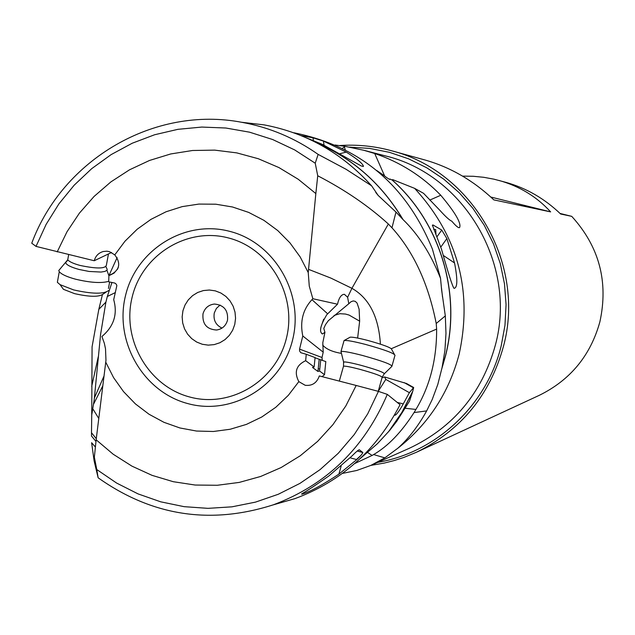 <?xml version="1.0" encoding="UTF-8"?>
<svg xmlns="http://www.w3.org/2000/svg" width="635" height="635" viewBox="0 0 635 635"><rect width="100%" height="100%" fill="white"/><g stroke="black" fill="none" stroke-linecap="round" stroke-linejoin="round"><path stroke-width="0.95" d="M96.774 469.535L94.353 457.192L96.147 439.809L113.165 454.208L131.921 466.13L152.082 475.361L173.284 481.703L195.151 485.037L217.281 485.275L239.252 482.409L260.667 476.464L281.122 467.543L300.22 455.787L317.587 441.42L332.899 424.696L345.845 405.924L356.171 385.461L378.444 391.382L367.721 413.822L354.235 434.578L338.249 453.295L320.04 469.654L299.934 483.386L278.297 494.26L255.5 502.118L231.942 506.833L208.01 508.349L184.126 506.666L160.687 501.817L138.073 493.903L116.65 483.076L96.774 469.535L98.139 477.798L94.123 460.931L91.623 442.73L95.393 447.032M378.444 391.382L387.302 394.375L400.058 404.701C376.547 450.024 341.503 481.338 294.934 498.634L273.026 504.928M305.665 360.688L314.135 366.982L315.079 357.576L306.253 354.274L305.665 360.688C296.196 365.196 293.918 372.181 298.831 381.627L305.181 385.286C312.15 386.064 316.865 382.945 319.326 375.928L356.171 385.461M96.147 439.809L105.966 360.307L105.513 348.837L104.362 343.352L101.925 336.494L102.997 335.558C114.078 325.684 117.642 313.722 113.705 299.664L116.856 285.591L116.292 284.218L114.832 283.075L108.696 281.805L108.91 275.519L109.799 275.272C119.666 270.312 121.325 263.517 114.768 254.881L109.53 251.674L106.886 251.198L103.283 251.508C98.592 252.857 95.583 255.937 94.242 260.747L111.53 252.476M298.831 381.627L288.29 395.367L275.836 407.249L261.771 416.997L246.436 424.386L230.188 429.252L213.416 431.483L196.532 431.046L179.911 427.966L163.949 422.315L149.011 414.234L135.438 403.923L123.539 391.628L113.586 377.634L105.799 362.26M322.112 376.65L324.517 374.698L319.54 371.007L317.889 371.427L312.491 367.435L314.135 366.982M319.54 371.007L319.778 368.975L318.198 368.848L319.191 359.283L325.811 361.593L324.517 374.698M320.738 359.696L319.778 368.975M318.198 368.848L317.889 371.427M319.191 359.283L315.063 357.743M323.207 352.163L322.008 357.497L299.569 349.123L302.792 335.986L323.207 352.163L322.802 342.757L324.93 332.327L322.382 333.986C318.937 331.732 320.421 325.303 326.819 314.674L337.518 304.213L312.841 298.728L311.952 299.664C302.863 309.539 299.807 321.643 302.792 335.986M299.569 349.123L299.593 350.996L300.776 352.695L306.253 354.274M115.435 292.537L107.315 296.489L111.958 282.44M102.481 386.469L93.702 403.892L94.194 399.828L91.734 414.988L92.075 346.797L98.814 309.364L105.91 302.077L107.315 296.489M105.91 302.077L100.552 334.613L94.202 399.828M91.734 414.988L91.496 432.737L96.258 438.69M95.972 441.444L91.527 436.062L91.496 432.737M387.302 394.375C364.363 448.032 326.422 484.83 273.487 504.761C210.526 524.978 152.082 515.993 98.139 477.798M362.815 452.485C362.72 453.517 360.696 455.89 356.743 459.605L338.892 474.131C322.437 485.037 310.078 491.736 301.8 494.236L301.72 493.855C307.022 490.887 316.016 484.957 328.692 476.075L352.004 455.954C355.814 452.072 358.259 450.017 359.323 449.778L362.815 452.485L357.291 450.985M388.453 431.879L401.876 412.409L412.758 391.295L409.488 401.177L396.74 421.307L389.731 430.363L377.404 443.714L360.085 458.676M380.413 344.154C378.666 316.809 369.173 298.196 351.925 288.314L347.623 297.267L348.798 303.736L351.052 301.704L353.258 300.934L355.29 301.355L357.092 303.117L359.116 309.213L359.648 321.159L349.059 315.055L345.456 314.047L339.812 313.69L334.042 315.484M406.416 383.476L384.667 376.984L382.048 377.698M357.632 338.058L359.648 321.159M347.623 297.267L344.376 294.299C341.249 294.449 338.963 297.751 337.518 304.213M324.93 332.327L323.794 328.462L325.517 324.604L328.343 320.691L348.798 303.736M323.683 319.167L320.897 327.279M342.424 473.408L356.791 470.464L370.784 465.431L384.826 457.875L397.875 448.207C408.646 438.531 418.243 426.093 426.664 410.908L432.197 399.542L437.801 384.453L442.055 367.657L444.913 350.568L445.976 333.423L445.318 315.889L436.221 323.493C428.331 283.599 413.583 251.706 391.985 227.814L388.342 224.004C368.649 206.058 345.115 189.976 317.73 175.768L315.23 163.211L318.135 154.384C294.886 138.049 269.51 127.373 242.014 122.349C154.424 105.434 62.801 159.353 31.75 243.213L36.02 246.396L94.242 260.747M114.768 254.881L125.008 241.189L137.16 229.259L150.947 219.377L166.068 211.765L182.166 206.629L198.866 204.081L215.789 204.2L232.529 206.994L248.698 212.415L263.898 220.329L277.765 230.569L289.973 242.887L300.212 257L308.237 272.566L315.841 193.572L298.236 179.26L278.94 167.576L258.318 158.734L236.768 152.884L214.709 150.13L192.54 150.495L170.688 153.964L149.542 160.449L129.492 169.823L110.903 181.896L94.099 196.429L79.383 213.162L67 231.775L57.182 251.928M108.91 275.519L114.713 272.59M308.237 272.566L309.277 286.171L312.841 298.728M308.546 269.351L330.891 278.098L351.925 288.314L388.342 224.004M315.841 193.572L317.73 175.768M36.02 246.396L46.141 224.361L58.936 203.843L74.2 185.174L91.694 168.664L111.133 154.607L132.223 143.232L154.615 134.755L177.935 129.326L201.803 127.064L225.814 128.016L249.571 132.183L272.653 139.525L294.672 149.916L315.23 163.211M318.135 154.384L346.115 169.307L371.586 185.793C342.13 153.17 306.324 132.866 264.168 124.881L241.53 122.261M371.586 185.793L378.19 195.461L375.753 192.453M117.356 269.438L118.308 267.398M98.814 309.364L102.378 294.838M108.974 275.479L117.118 257.588M367.681 452.525L372.086 455.454L373.642 454.557C388.041 446.175 401.51 432.173 414.052 412.567L415.925 409.44L405.336 408.273M354.759 463.51L372.086 455.454M384.826 457.875L373.642 454.557M426.664 410.908L414.052 412.567M436.221 323.493L436.626 329.081C436.777 359.434 429.871 386.223 415.925 409.44M436.626 329.081L391.422 348.663M391.985 227.814L395.994 212.074L378.19 195.461M395.994 212.074L403.034 219.575C418.354 234.386 430.847 253.968 440.531 278.328L441.635 290.163L445.318 315.889M342.376 148.376L345.138 146.368L363.768 150.265L374.706 153.503C400.161 162.131 422.18 176.054 440.761 195.255C455.2 212.487 461.478 223.234 459.613 227.505C458.645 228.322 456.033 226.203 451.771 221.147C449.659 220.393 445.643 216.733 439.722 210.177L423.537 193.31L414.615 188.357L392.62 179.594L392.303 180.126M345.281 149.836L344.392 146.971M397.875 448.207C428.665 423.926 449.128 392.438 459.256 353.743C472.742 290.608 457.859 235.482 414.615 188.357M335.105 145.01L345.138 146.368M392.62 179.594L392.335 180.126C440.15 222.448 461.669 293.172 445.532 355.846L441.873 368.522M441.754 230.045L446.857 238.577L454.541 262.961C457.724 279.4 457.573 287.861 454.065 288.338L454.025 288.298C452.644 286.972 448.485 274.002 441.547 249.38L432.419 225.155L432.959 224.957L441.754 230.045L436.936 236.823M370.967 465.368L384.302 463.066L394.16 460.573L403.852 457.438L416.425 452.263C460.978 430.435 490.006 395.089 503.507 346.21C525.978 263.874 472.305 171.093 391.604 150.765C374.483 146.074 357.116 144.335 339.511 145.55M462.558 176.117L473.258 176.276L483.775 177.3L494.038 179.197L506.278 182.459C526.582 188.214 544.695 198.731 560.634 214.003L571.738 216.352C599.242 246.61 608.624 281.797 599.869 321.905C590.479 355.663 570.214 380.174 539.091 395.422L416.425 452.263M499.054 180.467C519.525 186.206 536.726 196.683 550.64 211.892L493.832 199.882C473.377 180.515 450.366 167.203 424.815 159.941L391.604 150.765M560.054 213.447L571.738 216.352M550.64 211.892L490.776 197.033M389.914 179.006L392.335 180.126M390.017 179.237C389.961 179.856 387.763 178.491 383.437 175.133L376.761 170.521M440.531 278.328L432.419 249.103C406.225 185.126 360.307 146.407 294.664 132.929L293.672 132.763M301.188 135.636L312.976 137.811L323.429 141.073L346.25 152.114C357.156 158.909 362.895 163.655 363.45 166.362L361.45 166.06L322.405 144.391L306.475 137.89M435.967 234.521L435.697 229.576L433.634 229.251M322.008 357.497L322.286 360.275M341.455 353.393C332.311 351.853 326.057 349.075 322.691 345.067M412.758 391.295L413.679 387.517L409.377 392.676L385.786 379.405L384.667 376.984M385.786 379.405L378.246 391.295M409.377 392.676L402.265 405.725C398.439 412.147 395.978 415.306 394.891 415.203L394.93 414.298M397.335 402.439L403.241 403.9M234.767 324.429L235.561 318.302L235.013 312.134L233.148 306.245L230.06 300.926L225.909 296.45L220.901 293.037L215.281 290.854L209.352 290.02L203.398 290.568L197.715 292.465L192.595 295.616L188.293 299.871L185.023 305.006L182.936 310.769L182.15 316.873L182.697 323.009L184.547 328.874L187.611 334.177L191.738 338.653L196.731 342.074L202.319 344.273L208.248 345.138L214.201 344.615L219.893 342.741L225.036 339.598L229.362 335.351L232.664 330.208L234.767 324.429M227.497 320.286C225.83 325.882 222.194 329.12 216.583 330.017C206.708 329.382 202.184 323.985 202.994 313.833C204.748 308.015 208.566 304.752 214.44 304.046C224.02 304.99 228.37 310.404 227.497 320.286M221.988 328.104C215.733 325.041 213.162 320 214.281 312.984L216.4 308.404L220.091 305.046M357.759 450.612L358.156 450.31M391.898 366.363C391.978 364.569 382.135 360.926 362.387 355.433C350.766 352.441 343.646 351.107 341.003 351.441L341.209 352.417M395.018 355.449C394.772 353.489 384.921 349.814 365.474 344.416C354.1 341.495 347.004 340.185 344.186 340.495L343.884 341.217M394.367 354.274L391.676 349.44C391.454 347.797 383.397 344.773 367.53 340.368C358.243 337.987 352.433 336.931 350.099 337.201L349.702 337.423M60.817 268.153L58.769 270.518L59.277 271.685C61.412 274.312 66.85 276.82 75.581 279.202C90.408 282.718 101.449 283.424 108.712 281.329M57.912 279.265L57.364 282.321L60.079 284.655L73.644 289.909C92.146 294.061 103.823 294.251 108.664 290.473M60.881 285.766L63.436 289.322L74.517 293.624C89.606 297.013 99.155 297.156 103.148 294.053L105.966 292.227M292.616 339.781C281.551 386.294 232.053 415.996 187.635 403.542C143.05 391.763 114.173 341.4 125.484 295.735C136.128 249.896 184.594 219.488 229.433 231.283C274.439 242.387 304.348 293.449 292.616 339.781M311.952 299.664L327.628 313.785M92.766 408.718L98.52 418.044M402.725 219.242C381.865 184.317 353.227 158.861 316.809 142.867M370.8 465.439L409.353 448.27C453.414 427.434 482.1 393.009 495.403 344.995C517.319 264.763 464.193 174.458 385.286 155.869L363.768 150.265M349.472 147.122L369.586 148.392L389.414 152.313L408.615 158.829L426.855 167.846L443.833 179.205L459.24 192.738L472.805 208.216L484.299 225.369L493.514 243.919L500.285 263.533L504.492 283.877L506.063 304.602L504.968 325.35L501.229 345.757C486.839 405.233 436.237 452.509 377.698 462.367M392.24 180.126C440.047 222.464 461.566 293.195 445.429 355.87L442.055 367.657M441.484 287.917L442.539 297.156M384.675 176.078L374.706 153.503M429.8 200.081L440.761 195.255M316.42 142.661C353.187 158.679 382.064 184.317 403.034 219.575M313.365 140.454L312.976 137.811M324.041 145.177L323.429 141.073M340.019 153.678L346.25 152.114M432.959 224.957L432.443 225.687M440.793 247.11L446.857 238.577M443.484 255.556L454.541 262.961M413.29 387.739L404.154 382.611M412.575 391.954L402.288 411.893L389.731 430.363M132.096 297.37C141.946 255.016 186.746 226.965 228.14 237.871C269.692 248.15 297.275 295.283 286.456 338.05C276.249 380.976 230.569 408.44 189.54 396.954C148.344 386.104 121.642 339.566 132.096 297.37M350.123 457.811L356.743 459.605M341.138 466.09L338.892 474.131M378.238 391.327L382.111 377.444C382.159 376.174 374.698 373.459 359.72 369.292C350.901 366.998 345.503 365.958 343.519 366.165L343.392 366.625M382.238 377.039L384.231 373.856C384.326 372.499 376.476 369.618 360.656 365.22C351.345 362.807 345.646 361.72 343.575 361.958L343.726 362.672M68.135 257.588L67.739 259.802C69.366 261.771 73.493 263.652 80.137 265.454C97.425 269.057 106.212 268.772 106.497 264.604L108.458 253.944M67.294 260.707L65.619 262.596C66.334 264.89 70.818 267.184 79.065 269.462L89.09 271.455L101.06 272.058L104.997 271.399L106.99 270.177L107.18 269.383L105.997 266.763M103.87 376.357L94.464 397.812M273.487 504.761L294.934 498.634M356.441 459.526L360.815 455.517M114.03 273.129L109.807 275.272M242.014 122.349L264.168 124.881M98.298 356.632L91.702 386.397M459.168 227.703L459.605 227.513M293.91 132.85L294.664 132.929M363.45 166.37L362.918 166.497M406.273 383.357L413.599 387.461M357.251 451.017L362.696 452.493M340.971 351.449L343.575 361.958L343.519 366.165L339.32 381.103M384.485 373.602L391.866 366.371M344.075 340.527L341.003 351.441M394.93 355.481L392.057 365.784M350.099 337.201L344.186 340.495M58.769 270.518L67.739 259.802L68.667 254.659M106.926 270.264L108.902 275.709M108.442 288.457L109.633 281.988M57.364 282.321L59.277 271.685M63.436 289.322L60.079 284.655"/></g></svg>
